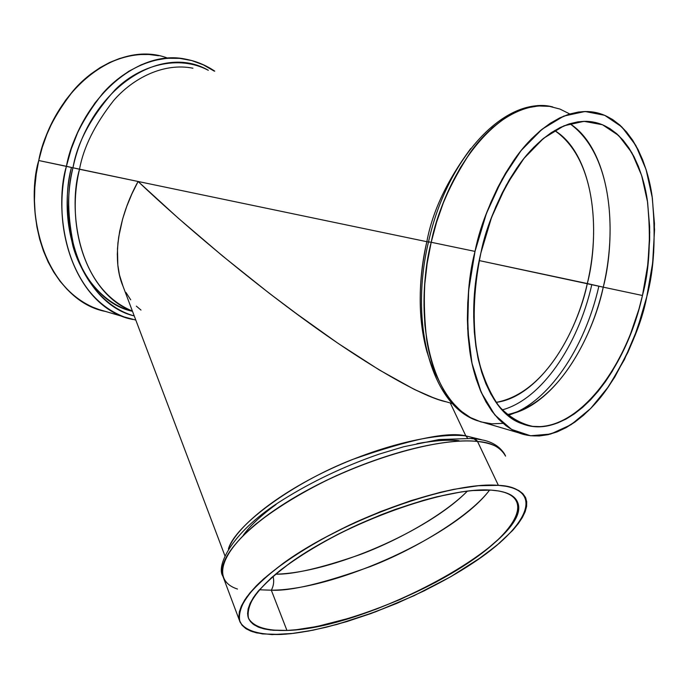 <?xml version="1.0" encoding="UTF-8"?>
<svg xmlns="http://www.w3.org/2000/svg" width="689" height="689" viewBox="0 0 689 689"><rect width="100%" height="100%" fill="white"/><g stroke="black" fill="none" stroke-linecap="round" stroke-linejoin="round"><path stroke-width="1.03" d="M642.458 295.495L603.245 287.158C595.623 325.251 563.473 402.841 507.113 414.64C563.473 402.841 595.623 325.251 603.245 287.158L642.458 295.495C625.457 369.804 577.055 431.392 532.726 426.37C520.436 423.718 509.257 417.078 499.189 406.45C490.051 393.591 482.972 377.4 477.951 357.884C472.129 325.785 473.11 290.81 480.879 252.958L491.558 217.423L506.234 185.272L523.976 158.401L543.63 138.265L564.024 125.786L583.996 121.324L602.513 124.761L618.705 135.552L631.916 152.829L641.657 175.523L647.643 202.42L649.753 232.245L647.979 263.706L642.458 295.495C624.785 376.34 567.994 442.166 522.047 423.709L522.047 423.709C483.092 411.144 461.621 332.976 480.879 252.958L477.658 269.011L475.376 285.117L474.049 301.067L473.696 316.682L474.308 331.779L475.875 346.197L478.364 359.761L481.732 372.344L485.926 383.825L490.895 394.082L496.562 403.031L502.858 410.601L509.705 416.75L517.026 421.435L524.725 424.639L532.726 426.37L540.951 426.637L549.314 425.475L557.728 422.917L566.134 419.007L574.437 413.822L582.575 407.423L590.49 399.887L598.112 391.292L605.381 381.723L612.254 371.276L624.578 348.109L629.953 335.595L638.927 309.18L642.458 295.495L647.488 267.685L649.667 240.005L649.649 226.492L647.384 200.637L645.137 188.519L642.148 177.09L638.436 166.454L634.018 156.704L628.919 147.954L623.183 140.298L616.836 133.821L609.929 128.619L602.513 124.761L594.65 122.315L586.408 121.324L577.864 121.85L569.105 123.908L560.2 127.517L551.26 132.658L542.372 139.307L533.639 147.42L525.156 156.937L517.034 167.754L509.36 179.777L502.238 192.877L495.753 206.915L489.991 221.72L485.013 237.128L480.879 252.958C486.227 225.596 498.75 196.529 518.447 165.748C538.591 136.887 568.666 116.424 595.046 122.401C624.148 128.964 642.587 165.222 647.496 201.395C651.096 238.885 649.417 270.252 642.458 295.495L603.245 287.158C613.615 249.03 618.576 159.056 569.863 123.675C618.576 159.056 613.615 249.03 603.245 287.158L479.234 260.58L587.304 283.549C580.224 319.36 549.452 392.549 496.097 402.376C549.452 392.549 580.224 319.36 587.304 283.549L479.234 260.58M132.486 311.299C103.307 304.116 81.285 275.953 72.982 246.309C65.955 215.511 65.429 189.268 71.432 167.582C55.284 234.389 86.607 301.894 132.486 311.299L126.053 309.352M507.113 414.64C548.125 408.594 588.647 352.157 603.245 287.158L587.304 283.549C597.13 247.747 601.325 162.699 554.636 130.531C601.325 162.699 597.13 247.747 587.304 283.549C573.575 344.81 534.871 397.656 496.097 402.376M467.409 491.093C444.396 514.442 398.182 540.512 359.615 554.766C320.773 568.175 292.739 574.643 275.522 574.178C292.739 574.643 320.773 568.175 359.615 554.766C398.182 540.512 444.396 514.442 467.409 491.093C428.558 530.952 331.495 573.076 275.522 574.178M273.077 576.262C274.248 581.309 273.654 585.96 271.311 590.197L259.348 589.784L271.311 590.197C273.654 585.96 274.248 581.309 273.077 576.262C274.248 581.309 273.654 585.96 271.311 590.197C290.362 591.274 323.417 583.376 370.475 566.496C417.336 548.41 470.914 515.165 489.603 490.051C470.914 515.165 417.336 548.41 370.475 566.496C323.417 583.376 290.362 591.274 271.311 590.197L286.943 630.452L272.999 630.271L260.184 627.791L252.587 623.734L249.185 619.695L248.152 617.223C245.482 607.491 254.982 590.645 280.879 569.846C302.48 553.655 327.912 538.703 357.186 524.984C425.63 494.452 472.275 488.604 491.403 490.146L472.49 490.559L461.449 491.894L436.757 496.812L423.373 500.352L395.253 509.429L380.871 514.872L352.286 527.249L338.445 534.035L325.13 541.106L300.688 555.747L289.836 563.154L271.457 577.675L258.074 591.291L253.388 597.578L250.073 603.435L248.152 608.8L247.592 613.649L248.376 617.921L250.469 621.599L253.819 624.665L258.358 627.102L264.016 628.893L270.725 630.047L286.943 630.452L296.279 629.72L316.949 626.499L351.519 617.594L375.858 609.283L400.343 599.396L435.775 582.274L467.495 563.438L485.444 550.537L500.068 537.842L505.941 531.701L514.485 520.117L517.026 514.786L518.343 509.834L518.395 505.313L517.163 501.282L514.614 497.794L510.747 494.9L505.571 492.635L499.112 491.033L491.403 490.146C506.182 491.24 514.933 495.339 517.663 502.419C533.872 539.728 369.27 628.73 286.943 630.452C266.548 630.969 253.767 626.981 248.6 618.481C247.093 612.047 249.297 604.201 255.223 594.934C263.327 585.021 274.859 574.419 289.836 563.154C346.119 522.34 447.04 486.348 491.403 490.146C536.662 493.281 520.195 528.885 467.495 563.438C415.217 598.104 335.603 628.024 286.943 630.452L271.311 590.197C336.094 590.008 456.144 535.086 489.603 490.051M228.421 548.978C236.12 527.318 275.255 495.4 326.741 470.802C378.192 446.196 434.888 432.408 465.816 435.896L450.296 402.987L465.816 435.896C448.083 431.392 410.265 439.272 352.363 459.537C293.557 482.352 234.863 525.362 228.421 548.978C234.863 525.362 293.557 482.352 352.363 459.537C410.265 439.272 448.083 431.392 465.816 435.896L467.486 437.997L465.816 435.896L481.499 439.694L465.816 435.896L467.486 437.997M498.38 485.357L477.288 440.986L475.031 438.85L471.664 438.678L473.309 438.419L477.555 441.477C491.162 442.304 500.498 447.187 505.562 456.127C502.41 448.143 493.074 443.268 477.555 441.477L498.38 485.357C511.961 485.728 521.134 490.068 525.896 498.362L526.551 506.734L522.34 517.534L512.513 530.573L496.89 545.318L476.047 560.932L451.261 576.409L424.286 590.783L396.95 603.314L370.82 613.589L346.998 621.53L326.069 627.274L308.207 631.115L293.307 633.398L271.991 634.603L256.635 632.898L250.572 631.029L245.68 628.48L242.063 625.25L239.763 621.375L238.85 616.853L239.376 611.729L241.357 606.036L244.81 599.818L249.737 593.134L256.119 586.055L263.904 578.639L283.437 563.146L294.995 555.239L321.065 539.59L350.072 524.785L380.604 511.565L411.161 500.576L440.271 492.325L453.844 489.328L478.312 485.736L498.38 485.357L506.536 486.348L513.348 488.079L518.791 490.534L522.839 493.651L525.474 497.389L526.715 501.704L526.585 506.527L525.121 511.815L522.365 517.491L518.369 523.511L513.202 529.807L499.62 543.001L482.231 556.617L450.468 576.865L414.011 595.718L375.341 611.927L337.024 624.423L312.97 630.202L291.025 633.665L281.095 634.457L262.518 633.932L252.372 631.692L246.619 629.074L242.149 625.362L239.427 620.384C237.214 612.332 242.864 600.799 256.377 585.779C276.995 565.204 315.347 540.762 355.8 522.133C428.739 489.69 478.175 483.635 498.38 485.357C546.265 488.932 528.144 526.913 472.309 563.438C416.888 600.102 332.899 631.718 281.095 634.457C259.796 635.086 245.25 630.917 240.005 621.969C238.291 615.165 240.53 606.845 246.74 597.01C255.283 586.46 267.513 575.169 283.437 563.146C343.372 519.532 451.45 481.068 498.38 485.357L477.555 441.477C457.263 439.005 408.017 443.828 336.163 475.78C305.442 490.206 278.83 506.174 256.308 523.683C229.342 546.256 219.705 564.971 222.814 576.073C215.7 565.523 232.753 530.676 282.946 499.758C312.169 481.447 344.199 466.246 379.062 454.146L403.711 446.739L439.1 439.539L473.265 438.419L477.555 441.477C441.106 437.343 369.442 456.902 310.524 488.458C251.468 519.971 216.424 556.91 222.814 576.073L239.427 620.384M135.802 320.075L124.149 316.923C62.277 293.032 54.569 204.392 66.42 166.29L38.748 160.52C27.069 197.941 35.07 285.125 97.02 308.948L124.149 316.923C79.071 302.393 50.271 233.554 66.42 166.29L38.748 160.52L36.259 173.921L34.829 187.417L34.467 200.852L35.165 214.081L36.922 226.948L39.704 239.316L43.467 251.046L48.161 262.027L53.725 272.129L60.072 281.284L67.143 289.38L74.843 296.373L83.076 302.195L91.766 306.812L100.801 310.205M428.472 242.011L426.853 241.693C418.593 276.108 414.27 334.027 437.153 377.193C414.27 334.027 418.593 276.108 426.853 241.693L79.519 169.27C83.438 147.437 94.832 124.494 113.719 100.439C133.218 77.952 163.973 62.389 192.946 68.22C163.973 62.389 133.218 77.952 113.719 100.439C94.832 124.494 83.438 147.437 79.519 169.27L72.965 167.78C66.85 190 67.289 216.871 74.3 248.402C82.585 278.761 104.616 307.862 134.234 315.932C104.616 307.862 82.585 278.761 74.3 248.402C67.289 216.871 66.85 190 72.965 167.78L38.748 160.52C21.652 231.203 56.257 302.428 105.632 311.48M427.163 352.553C417.99 319.748 417.887 282.791 426.853 241.693L138.093 181.483L131.866 193.988L126.698 206.536L122.633 218.973L119.705 231.168L117.922 242.984L117.302 254.301L117.828 265.007L119.473 274.997L123.047 286.331L119.473 274.997L117.828 265.007L117.466 248.712L118.672 237.128L122.633 218.973L126.698 206.536L131.866 193.988L138.093 181.483L72.965 167.78C77.289 142.356 91.361 116.32 115.192 89.673C139.781 65.214 178.175 54.31 208.319 70.295C178.175 54.31 139.781 65.214 115.192 89.673C91.361 116.32 77.289 142.356 72.965 167.78L66.42 166.29C70.562 143.183 82.628 118.93 102.627 93.532C123.271 69.778 155.809 53.329 186.538 59.357C139.256 48.178 81.181 96.598 66.42 166.29C49.022 238.248 83.403 310.498 132.727 319.446M429.014 241.985L429.505 242.158L429.014 241.985M426.853 241.693C432.322 211.756 446.946 180.699 470.742 148.523C446.946 180.699 432.322 211.756 426.853 241.693L138.093 181.483L178.236 218.146L222.616 256.024L269.227 293.238L304.211 319.472L337.989 343.294L379.277 369.941L414.072 389.294L428.42 395.882L440.46 400.3M518.584 432.804L476.831 420.531C450.072 410.265 432.167 375.824 426.689 339.66C422.452 302.066 423.95 269.606 431.202 242.278L428.524 241.805C447.221 157.247 505.278 95.332 552.793 106.959C524.346 100.758 492.222 121.884 470.82 151.761C449.926 183.644 436.714 213.823 431.202 242.278L475.014 251.407L479.423 234.51L484.737 218.06L490.904 202.265L497.846 187.305L505.459 173.344L513.658 160.537L522.34 149.031L531.391 138.937L540.71 130.333L550.192 123.305L559.726 117.897L569.2 114.124L578.527 112.006L587.605 111.523L596.355 112.643L604.701 115.313L612.555 119.49L619.867 125.079L626.585 132.012L632.648 140.194L638.023 149.522L642.682 159.9L646.583 171.208L649.727 183.352L652.095 196.21L654.455 223.606L653.672 252.493L652.121 267.211L646.799 296.632C641.545 324.597 628.161 355.498 606.639 389.328C584.479 421.125 549.047 444.629 518.584 432.804C492.282 422.615 474.876 387.683 469.752 350.83C465.867 312.505 467.624 279.364 475.014 251.407L431.202 242.278C411.204 325.423 434.957 406.88 476.831 420.531C431.607 405.115 409.025 323.623 428.515 241.805M140.987 310.076L136.37 306.149M130.712 299.818L125.966 292.481M434.733 398.363L414.072 389.294L379.277 369.941L337.989 343.294L292.627 310.946L269.227 293.238L222.616 256.024L178.236 218.146L138.093 181.483L79.519 169.27C68.555 204.969 75.101 287.485 132.391 311.049C75.101 287.485 68.555 204.969 79.519 169.27L66.42 166.29L71.234 149.031L77.685 132.538L85.625 117.113L94.901 103.049L105.322 90.586L116.682 79.95L128.748 71.303L141.297 64.766L154.095 60.417L166.91 58.281L179.519 58.35L191.723 60.563L203.333 64.852L214.176 71.079M243.174 535.387C249.909 525.922 260.873 515.613 276.082 504.46C260.873 515.613 249.909 525.922 243.174 535.387C250.15 525.69 261.122 515.381 276.082 504.46M416.905 443.673C436.042 440.392 450.098 439.41 459.072 440.719C450.098 439.41 436.042 440.392 416.905 443.673C433.665 440.547 447.721 439.565 459.072 440.719M158.591 55.731L149.039 54.509L139.273 54.552L129.386 55.887L119.49 58.522L109.672 62.458L100.051 67.66L90.724 74.111L81.81 81.733L73.396 90.474L65.601 100.241L58.505 110.938L52.2 122.444L46.766 134.639L42.262 147.377L38.748 160.52C42.787 137.826 54.75 114.021 74.619 89.105C95.151 65.799 127.603 49.703 158.367 55.688M475.014 251.407L486.417 213.478L502.117 179.192L521.073 150.59L542.062 129.231L563.8 116.079L585.039 111.497L604.701 115.313L621.848 126.931L635.809 145.388L646.075 169.546L652.362 198.096L654.55 229.704L652.647 263L646.799 296.632L643.061 311.118L633.579 339.066L627.903 352.329L614.872 376.874L607.612 387.959L599.921 398.121L591.851 407.268L583.48 415.295L574.85 422.133L566.039 427.68L557.134 431.882L548.194 434.664L539.306 435.973L530.556 435.758L522.038 433.992L513.822 430.659L506.019 425.742L498.707 419.265L491.972 411.264L485.9 401.79L480.569 390.913L476.065 378.717L472.439 365.334L469.76 350.89L468.064 335.534L467.383 319.429L467.745 302.772L469.14 285.746L471.577 268.555L475.014 251.407C480.707 222.306 494.013 191.413 514.924 158.737C536.309 128.111 568.192 106.399 596.157 112.6C627.257 119.464 646.928 158.134 652.156 196.623C655.98 236.508 654.188 269.847 646.799 296.632L637.256 329.273L624.398 359.632L608.671 386.426L590.671 408.482L571.095 424.674L550.744 434.018L530.556 435.758L511.548 429.411L494.78 414.881L481.284 392.549L471.999 363.336L467.642 328.713L468.632 290.637L475.014 251.407L431.202 242.278C450.02 156.239 509.223 94.953 552.793 106.959M123.047 286.331C111.075 258.926 118.982 215.648 138.093 181.483C181.396 222.65 246.783 278.089 310.283 323.864C373.774 369.648 424.777 397.631 446.481 401.885L445.576 401.687M554.636 130.531C589.663 151.451 602.53 220.187 587.304 283.549L603.245 287.158C619.394 219.903 606.458 146.826 569.863 123.675M259.348 589.784L271.311 590.197L286.943 630.452M450.296 402.987L465.816 435.896L481.499 439.694M134.234 315.932C87.77 305.193 56.498 236.06 72.965 167.78C89.346 89.157 160.787 42.399 208.319 70.295M503.048 423.356L491.817 423.821L480.888 421.901L470.432 417.56L460.631 410.799L451.665 401.653L443.707 390.207L436.904 376.616L431.426 361.045L427.387 343.742L424.88 324.984L423.993 305.089L424.751 284.419L427.171 263.353L431.202 242.278L436.576 222.237L443.311 202.91L451.269 184.652L460.312 167.772L470.26 152.536L480.939 139.195L492.144 127.939L503.693 118.913L515.389 112.204L527.033 107.88L538.453 105.942L549.477 106.364L559.959 109.069L569.76 113.952M507.957 415.355C547.634 403.556 584.754 348.582 598.836 286.323M591.782 284.721C578.002 345.766 541.175 399.448 502.195 409.895M79.519 169.27C64.465 232.029 90.586 296.537 132.391 311.049M167.866 58.212C119.24 39.213 54.173 86.866 38.748 160.52M477.555 441.477C435.569 436.404 346.205 464.36 285.255 503.099C223.942 541.752 206.924 579.199 237.498 589.052M504.486 453.93C499.981 446.946 493.074 442.381 483.756 440.219L473.946 438.488M452.475 403.616L436.602 399.034M214.744 71.156C206.08 65.283 196.675 61.347 186.538 59.357M224.872 555.67L121.66 282.662"/></g></svg>
